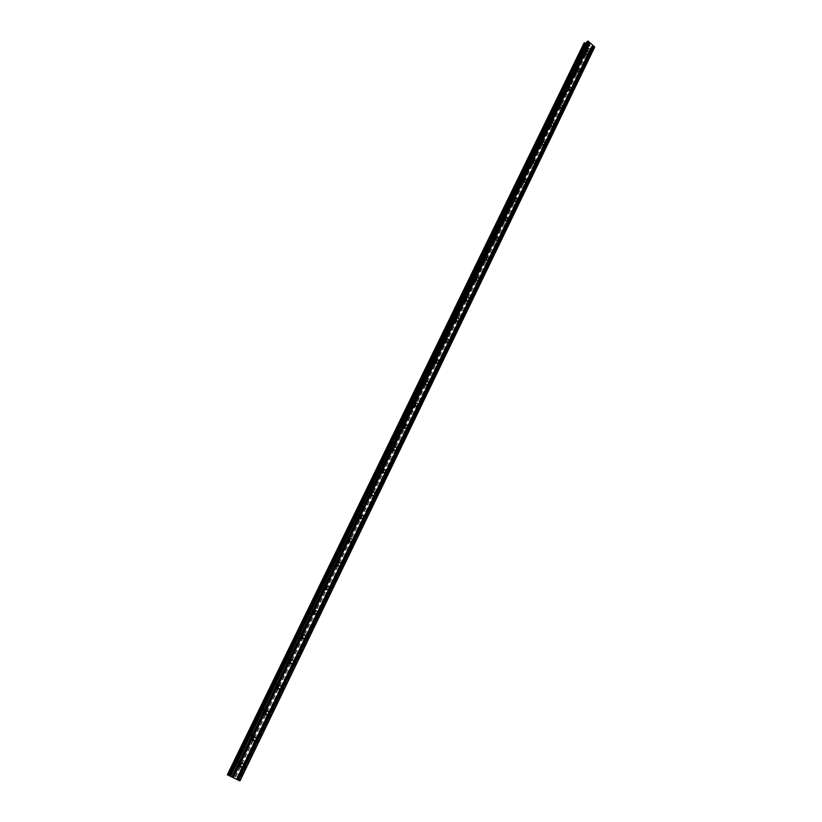 <?xml version="1.0" encoding="UTF-8"?>
<svg xmlns="http://www.w3.org/2000/svg" width="822" height="822" viewBox="0 0 822 822"><rect width="100%" height="100%" fill="white"/><g stroke="black" fill="none" stroke-linecap="round" stroke-linejoin="round"><path stroke-width="0.62" stroke-dasharray="4.11 3.08" d="M239.973 766.042L239.829 766.094C238.164 766.186 237.568 765.333 238.031 763.535L239.243 762.436L241.216 763.535M240.003 764.45C240.651 761.871 239.788 760.658 237.414 760.812L235.688 762.364C235.03 764.943 235.883 766.155 238.257 766.012L240.003 764.45C240.651 761.871 239.788 760.658 237.414 760.812L235.688 762.364C235.03 764.943 235.883 766.155 238.257 766.012L240.003 764.45M252.806 739.718L252.642 739.79C250.967 739.913 250.35 739.07 250.802 737.252L251.953 736.193L253.936 737.211M252.703 738.279C253.34 735.68 252.467 734.478 250.083 734.663L248.439 736.163C247.802 738.752 248.676 739.964 251.049 739.79L252.703 738.279C253.34 735.68 252.467 734.478 250.083 734.663L248.439 736.163C247.802 738.752 248.665 739.964 251.049 739.79L252.703 738.279M265.465 713.763L265.259 713.845C263.585 713.989 262.968 713.157 263.41 711.328L264.499 710.3L266.472 711.236M265.239 712.458C265.866 709.859 264.972 708.656 262.578 708.872L261.026 710.321C260.399 712.921 261.283 714.123 263.677 713.917L265.239 712.458C265.866 709.848 264.972 708.656 262.578 708.872L261.026 710.321C260.399 712.921 261.283 714.123 263.667 713.917L265.239 712.458M277.959 688.148L277.713 688.261C276.038 688.425 275.411 687.593 275.832 685.754L276.87 684.767L278.833 685.63M277.6 686.997C278.216 684.377 277.312 683.185 274.908 683.431L273.438 684.829C272.822 687.439 273.716 688.631 276.12 688.404L277.6 686.997C278.206 684.377 277.312 683.185 274.908 683.431L273.438 684.829C272.822 687.439 273.716 688.631 276.12 688.404L277.6 686.997M290.279 662.881L290.002 663.025C288.317 663.21 287.679 662.378 288.101 660.528L289.077 659.583L291.039 660.374M289.796 661.874C290.392 659.244 289.488 658.062 287.084 658.33L285.686 659.676C285.09 662.306 285.984 663.488 288.388 663.231L289.796 661.874C290.392 659.244 289.488 658.062 287.084 658.33L285.676 659.676C285.09 662.306 285.984 663.488 288.388 663.231L289.796 661.874M302.434 637.944L302.106 638.129C300.431 638.324 299.783 637.492 300.194 635.653L301.129 634.728L303.071 635.468M301.838 637.081C302.414 634.45 301.499 633.279 299.095 633.567L297.759 634.872C297.184 637.502 298.088 638.673 300.492 638.396L301.838 637.081C302.414 634.45 301.499 633.279 299.095 633.567L297.759 634.872C297.184 637.502 298.088 638.673 300.492 638.396L301.838 637.081M314.425 613.335L314.055 613.561C312.381 613.767 311.733 612.945 312.134 611.095L313.018 610.212L314.949 610.9M313.706 612.626C314.271 609.986 313.346 608.825 310.952 609.133L309.678 610.386C309.113 613.027 310.038 614.188 312.432 613.89L313.706 612.626C314.271 609.986 313.346 608.825 310.942 609.133L309.678 610.386C309.113 613.027 310.038 614.188 312.432 613.89L313.706 612.626M326.252 589.045L325.851 589.312C324.166 589.538 323.519 588.727 323.909 586.867L324.752 586.014L326.663 586.661M325.43 588.49C325.974 585.85 325.05 584.689 322.645 585.017L321.443 586.23C320.899 588.871 321.813 590.032 324.207 589.713L325.43 588.49C325.974 585.85 325.05 584.689 322.645 585.017L321.443 586.23C320.899 588.871 321.813 590.032 324.207 589.713L325.42 588.49M337.924 565.074L337.482 565.392C335.808 565.628 335.15 564.817 335.53 562.967L336.332 562.135L338.232 562.741M336.989 564.673C337.523 562.032 336.588 560.871 334.194 561.221L333.054 562.392C332.52 565.033 333.444 566.194 335.828 565.855L336.989 564.673C337.523 562.032 336.588 560.871 334.194 561.221L333.054 562.392C332.52 565.033 333.444 566.194 335.828 565.855L336.989 564.673M349.442 541.421L348.96 541.79C347.285 542.037 346.637 541.225 346.997 539.366L347.768 538.574L349.648 539.14M348.405 541.174C348.918 538.523 347.983 537.372 345.6 537.732L344.51 538.862C343.986 541.503 344.921 542.654 347.295 542.304L348.405 541.174C348.918 538.523 347.983 537.372 345.6 537.732L344.51 538.862C343.986 541.503 344.921 542.654 347.295 542.304L348.405 541.164M360.807 518.055L360.283 518.487C358.618 518.744 357.96 517.942 358.32 516.082L359.05 515.312L360.93 515.856M359.666 517.963C360.17 515.312 359.235 514.171 356.861 514.541L355.813 515.641C355.31 518.281 356.245 519.432 358.618 519.062L359.666 517.963C360.17 515.312 359.235 514.171 356.861 514.541L355.813 515.641C355.31 518.281 356.245 519.432 358.618 519.062L359.666 517.963M372.017 494.998L371.462 495.491C369.808 495.748 369.15 494.957 369.499 493.097L370.188 492.347L372.058 492.881M370.784 495.06C371.277 492.409 370.342 491.279 367.968 491.659L366.982 492.707C366.489 495.358 367.424 496.498 369.787 496.118L370.784 495.06C371.277 492.409 370.342 491.279 367.968 491.659L366.982 492.707C366.489 495.358 367.424 496.498 369.787 496.118L370.784 495.06M383.083 472.229L382.497 472.784C380.843 473.051 380.196 472.26 380.524 470.4L381.192 469.681L383.052 470.205M381.768 472.455C382.24 469.804 381.305 468.674 378.942 469.064L377.997 470.081C377.514 472.722 378.459 473.862 380.802 473.472L381.768 472.455C382.24 469.804 381.305 468.674 378.942 469.064L377.997 470.081C377.514 472.722 378.449 473.862 380.802 473.472L381.768 472.455M393.995 449.737L393.389 450.374C391.745 450.641 391.087 449.86 391.416 448L392.053 447.302L393.913 447.815M392.597 450.127C393.07 447.476 392.125 446.356 389.782 446.747L388.878 447.733C388.416 450.384 389.351 451.504 391.683 451.114L392.597 450.127C393.06 447.476 392.125 446.356 389.782 446.747L388.878 447.733C388.405 450.384 389.351 451.504 391.683 451.114L392.597 450.127M404.773 427.532L404.147 428.241C402.513 428.519 401.855 427.738 402.174 425.878L402.78 425.21L404.63 425.724M403.304 428.087C403.756 425.436 402.811 424.316 400.489 424.727L399.615 425.673C399.163 428.313 400.098 429.444 402.431 429.043L403.304 428.087C403.756 425.436 402.811 424.316 400.489 424.727L399.615 425.673C399.163 428.313 400.098 429.444 402.431 429.043L403.304 428.087M415.408 405.595L414.761 406.387C413.137 406.674 412.48 405.893 412.788 404.044L413.374 403.397L415.233 403.921M413.867 406.315C414.309 403.674 413.374 402.564 411.051 402.975L410.229 403.89C409.788 406.53 410.723 407.65 413.034 407.239L413.867 406.315C414.309 403.674 413.374 402.564 411.051 402.975L410.219 403.89C409.788 406.53 410.723 407.65 413.034 407.239L413.867 406.315M425.899 383.936L425.241 384.819C423.628 385.107 422.97 384.326 423.268 382.477L423.833 381.85L425.693 382.394M424.306 384.819C424.738 382.189 423.792 381.069 421.491 381.49L420.7 382.374C420.268 385.015 421.203 386.124 423.505 385.713L424.306 384.819C424.727 382.189 423.792 381.069 421.491 381.49L420.7 382.374C420.268 385.015 421.203 386.124 423.505 385.713L424.306 384.819M436.256 362.523L435.588 363.509C433.985 363.797 433.338 363.016 433.626 361.177L434.16 360.57L436.04 361.146M434.612 363.591C435.023 360.961 434.088 359.851 431.807 360.272L431.047 361.135C430.625 363.766 431.56 364.876 433.841 364.465L434.612 363.591C435.023 360.961 434.088 359.851 431.807 360.272L431.047 361.135C430.625 363.766 431.56 364.876 433.841 364.465L434.612 363.591M446.48 341.377L445.812 342.466C444.219 342.753 443.572 341.983 443.849 340.133L444.363 339.548L446.264 340.164M444.794 342.62C445.195 340 444.26 338.9 441.989 339.311L441.26 340.154C440.859 342.774 441.784 343.884 444.055 343.462L444.794 342.62C445.195 340 444.26 338.9 441.989 339.311L441.26 340.154C440.859 342.774 441.784 343.884 444.055 343.462L444.794 342.62M456.57 320.457L455.912 321.679C454.33 321.967 453.672 321.197 453.95 319.357L454.443 318.792L456.364 319.47M454.854 321.916C455.244 319.296 454.309 318.196 452.049 318.617L451.35 319.419C450.959 322.039 451.884 323.138 454.145 322.727L454.854 321.916M454.843 321.916C455.234 319.296 454.309 318.196 452.049 318.617L451.35 319.419C450.959 322.039 451.884 323.138 454.134 322.727L454.843 321.916M466.526 299.763L465.879 301.15C464.317 301.438 463.659 300.667 463.927 298.838L464.399 298.283L466.362 299.064M464.779 301.458C465.16 298.838 464.235 297.749 461.995 298.17L461.317 298.951C460.937 301.561 461.861 302.66 464.101 302.239L464.779 301.458C465.16 298.838 464.235 297.749 461.995 298.17L461.317 298.951C460.937 301.561 461.861 302.66 464.101 302.239L464.779 301.458M476.308 279.182L475.733 280.867C474.171 281.155 473.523 280.394 473.78 278.566L474.243 278.031L476.277 279.048M474.592 281.247C474.962 278.637 474.037 277.548 471.818 277.97L471.17 278.72C470.8 281.33 471.725 282.419 473.945 282.008L474.592 281.247C474.962 278.637 474.037 277.548 471.818 277.97L471.17 278.72C470.8 281.33 471.715 282.419 473.934 282.008L474.592 281.247M483.521 258.529L483.963 258.016C485.504 257.718 486.151 258.488 485.905 260.307L485.463 260.831C483.911 261.119 483.274 260.358 483.521 258.529M484.292 261.273C484.651 258.673 483.726 257.584 481.517 258.005L480.901 258.745C480.541 261.334 481.456 262.424 483.665 262.013L484.292 261.273C484.651 258.673 483.726 257.584 481.517 258.005L480.901 258.745C480.531 261.334 481.456 262.434 483.655 262.013L484.292 261.273M493.138 238.74L493.56 238.236C495.101 237.948 495.738 238.709 495.502 240.527L495.07 241.031C493.539 241.319 492.902 240.558 493.138 238.74M493.868 241.545C494.217 238.955 493.303 237.866 491.114 238.288L490.508 238.997C490.159 241.586 491.073 242.675 493.262 242.264L493.868 241.545C494.217 238.955 493.292 237.866 491.114 238.288L490.508 238.997C490.159 241.586 491.073 242.675 493.262 242.264L493.868 241.545M502.653 219.186L503.054 218.703C504.574 218.416 505.222 219.176 504.975 220.984L504.574 221.467C503.054 221.755 502.406 220.995 502.653 219.186M503.331 222.043C503.67 219.464 502.756 218.385 500.588 218.796L500.012 219.484C499.673 222.074 500.588 223.152 502.756 222.741L503.331 222.043C503.67 219.464 502.756 218.385 500.588 218.796L500.012 219.484C499.663 222.074 500.577 223.152 502.745 222.741L503.331 222.043M512.044 199.869L512.435 199.397C513.945 199.109 514.582 199.859 514.346 201.667L513.956 202.14C512.445 202.428 511.808 201.667 512.044 199.869M512.692 202.777C513.02 200.208 512.106 199.13 509.948 199.541L509.393 200.208C509.065 202.777 509.979 203.866 512.127 203.455L512.692 202.777C513.02 200.208 512.106 199.13 509.948 199.541L509.393 200.208C509.065 202.777 509.979 203.866 512.127 203.455L512.681 202.777M521.323 180.768L521.703 180.316C523.193 180.028 523.83 180.778 523.614 182.587L523.234 183.039C521.734 183.327 521.097 182.566 521.323 180.768M521.929 183.738C522.247 181.179 521.343 180.1 519.206 180.511L518.672 181.159C518.353 183.717 519.257 184.796 521.395 184.395L521.929 183.738C522.247 181.179 521.343 180.1 519.206 180.511L518.672 181.159C518.353 183.717 519.257 184.796 521.384 184.395L521.929 183.738M530.498 161.893L530.858 161.451C532.348 161.174 532.975 161.924 532.759 163.722L532.399 164.164C530.909 164.451 530.282 163.691 530.498 161.893M531.063 164.924C531.382 162.366 530.478 161.287 528.361 161.698L527.837 162.324C527.529 164.883 528.433 165.962 530.55 165.561L531.063 164.924C531.382 162.366 530.478 161.287 528.361 161.698L527.837 162.324C527.529 164.883 528.433 165.962 530.55 165.561L531.063 164.924M539.571 143.244L539.92 142.812C541.39 142.535 542.017 143.285 541.811 145.073L541.451 145.504C539.982 145.782 539.355 145.032 539.571 143.244M540.095 146.326C540.403 143.778 539.499 142.699 537.403 143.1L536.9 143.716C536.602 146.265 537.496 147.333 539.592 146.943L540.095 146.326C540.403 143.778 539.499 142.699 537.403 143.1L536.9 143.716C536.602 146.265 537.496 147.333 539.592 146.943L540.095 146.326M548.531 124.81L548.87 124.389C550.329 124.112 550.956 124.862 550.75 126.65L550.411 127.071C548.952 127.338 548.325 126.588 548.531 124.81M549.024 127.934C549.322 125.396 548.428 124.328 546.342 124.728L545.859 125.324C545.561 127.852 546.455 128.931 548.541 128.53L549.024 127.934C549.312 125.396 548.418 124.328 546.342 124.728L545.859 125.324C545.561 127.862 546.455 128.931 548.541 128.54L549.024 127.934M557.388 106.583L557.717 106.182C559.166 105.904 559.782 106.654 559.587 108.432L559.258 108.833C557.809 109.11 557.182 108.36 557.388 106.583M557.85 109.758C558.138 107.23 557.244 106.161 555.179 106.552L554.716 107.137C554.429 109.665 555.312 110.734 557.378 110.343L557.85 109.758C558.128 107.23 557.244 106.161 555.179 106.562L554.716 107.137C554.429 109.665 555.312 110.734 557.378 110.343L557.85 109.758M566.142 88.571L566.461 88.18C567.899 87.903 568.516 88.653 568.321 90.42L568.002 90.821C566.574 91.088 565.947 90.338 566.142 88.571M566.574 91.797C566.851 89.279 565.968 88.211 563.913 88.591L563.471 89.156C563.183 91.674 564.067 92.742 566.122 92.362L566.574 91.797C566.851 89.279 565.957 88.211 563.913 88.601L563.46 89.156C563.183 91.674 564.067 92.742 566.111 92.362L566.574 91.797M574.804 70.764L575.112 70.373C576.53 70.106 577.147 70.856 576.962 72.613L576.654 73.004C575.236 73.271 574.619 72.521 574.804 70.764M575.194 74.031C575.462 71.524 574.588 70.456 572.554 70.836L572.122 71.38C571.845 73.888 572.729 74.956 574.753 74.576L575.194 74.031C575.462 71.524 574.588 70.456 572.554 70.836L572.122 71.38C571.845 73.888 572.729 74.956 574.753 74.576L575.194 74.031M583.363 53.153L583.661 52.783C585.069 52.516 585.685 53.266 585.5 55.012L585.202 55.393C583.795 55.649 583.178 54.899 583.363 53.153M583.723 56.461C583.98 53.964 583.106 52.906 581.092 53.276L580.681 53.81C580.414 56.307 581.288 57.376 583.301 56.995L583.723 56.461C583.98 53.964 583.106 52.906 581.092 53.276L580.671 53.81C580.414 56.307 581.288 57.376 583.301 57.006L583.723 56.461M582.901 52.752L583.322 52.218C585.346 51.848 586.22 52.906 585.952 55.413L585.531 55.947C583.517 56.317 582.644 55.259 582.901 52.752M580.897 53.707L581.318 53.173C583.332 52.803 584.206 53.862 583.949 56.358L583.517 56.893C581.514 57.263 580.64 56.204 580.897 53.707M574.342 70.363L574.773 69.819C576.808 69.438 577.691 70.497 577.424 73.014L576.982 73.569C574.948 73.939 574.075 72.87 574.342 70.363M572.338 71.278L572.78 70.733C574.804 70.353 575.688 71.422 575.421 73.929L574.979 74.473C572.955 74.853 572.071 73.795 572.338 71.278M565.68 88.17L566.132 87.615C568.177 87.224 569.06 88.293 568.783 90.821L568.331 91.386C566.286 91.766 565.402 90.697 565.68 88.17M563.687 89.064L564.139 88.499C566.183 88.108 567.067 89.177 566.79 91.694L566.337 92.259C564.293 92.65 563.409 91.581 563.687 89.064M556.915 106.192L557.378 105.606C559.453 105.216 560.337 106.295 560.059 108.823L559.587 109.408C557.522 109.799 556.628 108.72 556.915 106.192M554.932 107.045L555.395 106.459C557.46 106.069 558.354 107.137 558.066 109.665L557.604 110.251C555.538 110.641 554.644 109.573 554.932 107.045M548.048 124.42L548.531 123.824C550.617 123.423 551.511 124.492 551.223 127.04L550.74 127.636C548.654 128.037 547.76 126.958 548.048 124.42M546.075 125.232L546.558 124.636C548.644 124.235 549.538 125.304 549.24 127.842L548.757 128.448C546.671 128.838 545.787 127.77 546.075 125.232M539.088 142.853L539.581 142.237C541.688 141.836 542.592 142.915 542.284 145.463L541.78 146.09C539.684 146.48 538.78 145.402 539.088 142.853M537.115 143.634L537.619 143.018C539.715 142.617 540.619 143.686 540.321 146.234L539.818 146.85C537.711 147.251 536.817 146.172 537.115 143.634M530.015 161.502L530.529 160.876C532.656 160.465 533.56 161.544 533.242 164.112L532.728 164.749C530.601 165.15 529.697 164.071 530.015 161.502M528.053 162.242L528.577 161.615C530.693 161.204 531.598 162.283 531.289 164.842L530.765 165.479C528.649 165.88 527.745 164.801 528.053 162.242M520.829 180.378L521.374 179.73C523.511 179.319 524.415 180.398 524.097 182.967L523.552 183.625C521.425 184.036 520.511 182.946 520.829 180.378M518.888 181.076L519.422 180.429C521.559 180.018 522.463 181.097 522.145 183.666L521.61 184.313C519.473 184.724 518.569 183.645 518.888 181.076M511.551 199.479L512.106 198.801C514.264 198.39 515.168 199.479 514.839 202.058L514.284 202.736C512.127 203.137 511.212 202.058 511.551 199.479M509.609 200.136L510.164 199.469C512.322 199.047 513.236 200.136 512.907 202.705L512.342 203.383C510.195 203.794 509.28 202.705 509.609 200.136M502.15 218.806L502.725 218.107C504.903 217.696 505.818 218.775 505.479 221.365L504.893 222.063C502.725 222.474 501.81 221.385 502.15 218.806M500.228 219.423L500.804 218.724C502.972 218.313 503.886 219.392 503.547 221.981L502.961 222.67C500.793 223.091 499.879 222.002 500.228 219.423M492.635 238.359L493.241 237.64C495.43 237.229 496.354 238.318 496.005 240.908L495.399 241.627C493.21 242.048 492.286 240.949 492.635 238.359M490.724 238.935L491.32 238.216C493.508 237.805 494.433 238.883 494.084 241.483L493.477 242.192C491.289 242.613 490.374 241.524 490.724 238.935M483.007 258.149L483.634 257.409C485.843 256.988 486.768 258.087 486.408 260.687L485.781 261.427C483.572 261.848 482.648 260.749 483.007 258.149M481.106 258.683L481.733 257.944C483.932 257.522 484.857 258.611 484.497 261.211L483.87 261.951C481.671 262.372 480.747 261.283 481.106 258.683M473.267 278.185L473.914 277.425C476.144 277.004 477.068 278.093 476.698 280.713L476.051 281.473C473.821 281.895 472.897 280.795 473.267 278.185M471.376 278.668L472.023 277.908C474.253 277.487 475.178 278.586 474.808 281.186L474.15 281.956C471.931 282.367 471.006 281.278 471.376 278.668M463.413 298.458L464.081 297.677C466.321 297.256 467.256 298.355 466.875 300.975L466.197 301.756C463.957 302.177 463.022 301.078 463.413 298.458M461.532 298.9L462.2 298.119C464.44 297.698 465.375 298.797 464.995 301.407L464.307 302.198C462.077 302.609 461.142 301.51 461.532 298.9M453.425 318.987L454.124 318.176C456.385 317.754 457.32 318.854 456.929 321.484L456.22 322.296C453.96 322.717 453.035 321.608 453.425 318.987M451.555 319.378L452.264 318.576C454.515 318.155 455.45 319.255 455.059 321.875L454.35 322.686C452.1 323.097 451.165 321.998 451.555 319.378M443.315 339.763L444.055 338.931C446.325 338.51 447.26 339.609 446.86 342.25L446.12 343.093C443.849 343.504 442.914 342.394 443.315 339.763M441.465 340.113L442.195 339.281C444.466 338.859 445.401 339.959 445 342.589L444.26 343.432C441.989 343.843 441.065 342.733 441.465 340.113M433.091 360.807L433.852 359.944C436.143 359.522 437.078 360.632 436.667 363.273L435.896 364.136C433.605 364.547 432.67 363.437 433.091 360.807M431.252 361.105L432.012 360.242C434.293 359.82 435.228 360.93 434.817 363.56L434.047 364.423C431.766 364.845 430.831 363.735 431.252 361.105M422.724 382.107L423.525 381.213C425.827 380.792 426.772 381.911 426.341 384.552L425.539 385.456C423.238 385.857 422.303 384.747 422.724 382.107M420.905 382.353L421.696 381.459C423.998 381.048 424.933 382.158 424.512 384.799L423.71 385.693C421.409 386.104 420.474 384.984 420.905 382.353M412.233 403.674L413.065 402.749C415.387 402.338 416.333 403.458 415.891 406.109L415.048 407.034C412.736 407.445 411.801 406.315 412.233 403.674M410.425 403.869L411.257 402.944C413.569 402.533 414.514 403.653 414.072 406.294L413.24 407.219C410.918 407.63 409.983 406.51 410.425 403.869M401.619 425.519L402.482 424.563C404.814 424.152 405.76 425.282 405.308 427.933L404.434 428.889C402.102 429.29 401.157 428.17 401.619 425.519M399.821 425.662L400.684 424.707C403.016 424.306 403.951 425.426 403.499 428.067L402.626 429.022C400.304 429.423 399.369 428.303 399.821 425.662M390.861 447.641L391.765 446.654C394.108 446.254 395.053 447.384 394.591 450.035L393.676 451.031C391.323 451.422 390.388 450.292 390.861 447.641M389.073 447.723L389.977 446.736C392.32 446.346 393.265 447.466 392.803 450.117L391.889 451.103C389.546 451.504 388.611 450.374 389.073 447.723M379.959 470.04L380.915 469.023C383.268 468.632 384.213 469.763 383.73 472.424L382.775 473.451C380.422 473.832 379.476 472.701 379.959 470.04M378.192 470.081L379.148 469.054C381.5 468.663 382.435 469.794 381.963 472.445L381.007 473.472C378.654 473.852 377.719 472.722 378.192 470.081M368.924 492.738L369.921 491.679C372.284 491.299 373.229 492.44 372.736 495.101L371.729 496.159C369.366 496.539 368.431 495.399 368.924 492.738M367.177 492.717L368.164 491.659C370.537 491.279 371.472 492.409 370.979 495.07L369.982 496.128C367.619 496.498 366.684 495.358 367.177 492.717M360.283 518.487L361.269 518.538L360.55 519.165C358.166 519.535 357.231 518.384 357.745 515.733L358.782 514.634C361.166 514.264 362.101 515.404 361.598 518.066L361.3 518.538M356.008 515.641L357.046 514.551C359.43 514.182 360.365 515.322 359.861 517.973L358.813 519.072C356.44 519.442 355.505 518.292 356.008 515.641M349.925 541.924L349.206 542.479C346.822 542.828 345.887 541.677 346.411 539.016L347.511 537.886C349.895 537.526 350.83 538.677 350.316 541.338L349.967 541.873M344.695 538.872L345.795 537.742C348.179 537.383 349.114 538.533 348.59 541.184L347.49 542.325C345.106 542.674 344.182 541.523 344.695 538.872M338.407 565.598L337.719 566.091C335.325 566.43 334.4 565.269 334.934 562.618L336.085 561.447C338.479 561.097 339.414 562.258 338.88 564.909L338.479 565.515M333.239 562.412L334.39 561.241C336.784 560.902 337.708 562.053 337.174 564.704L336.023 565.875C333.629 566.214 332.705 565.053 333.239 562.412M326.735 589.58L326.077 590.021C323.683 590.34 322.758 589.179 323.303 586.528L324.515 585.315C326.92 584.987 327.844 586.148 327.3 588.799L326.827 589.477M321.628 586.261L322.83 585.048C325.235 584.719 326.159 585.881 325.615 588.521L324.402 589.744C322.008 590.062 321.083 588.901 321.628 586.261M314.888 613.88L314.281 614.27C311.877 614.579 310.963 613.407 311.528 610.756L312.792 609.492C315.196 609.184 316.121 610.356 315.556 613.007L315.032 613.757M309.863 610.427L311.127 609.164C313.531 608.855 314.456 610.027 313.891 612.667L312.617 613.931C310.223 614.229 309.298 613.058 309.863 610.427M302.886 638.509L302.321 638.848C299.917 639.136 299.002 637.954 299.578 635.314L300.914 634.009C303.328 633.721 304.243 634.892 303.657 637.533L303.061 638.365M297.944 634.913L299.28 633.608C301.684 633.32 302.599 634.492 302.013 637.132L300.677 638.437C298.273 638.725 297.369 637.543 297.944 634.913M290.721 663.467L290.187 663.765C287.782 664.022 286.878 662.83 287.474 660.2L288.882 658.843C291.286 658.586 292.2 659.768 291.605 662.398L290.926 663.303M285.861 659.737L287.258 658.381C289.663 658.114 290.577 659.295 289.981 661.926L288.563 663.282C286.169 663.539 285.265 662.357 285.861 659.737M278.381 688.764L277.898 689.011C275.493 689.247 274.599 688.055 275.206 685.435L276.685 684.027C279.09 683.781 279.994 684.973 279.388 687.603L278.627 688.579M273.613 684.89L275.093 683.493C277.497 683.246 278.391 684.438 277.785 687.058L276.295 688.466C273.901 688.692 273.007 687.5 273.613 684.89M265.876 714.4L265.424 714.606C263.03 714.811 262.146 713.609 262.773 710.999L264.324 709.55C266.729 709.335 267.623 710.537 266.996 713.147L266.153 714.205M261.201 710.393L262.752 708.934C265.157 708.728 266.04 709.92 265.414 712.53L263.852 713.989C261.458 714.195 260.574 712.993 261.201 710.393M253.186 740.386L252.775 740.56C250.391 740.735 249.518 739.523 250.165 736.933L251.809 735.423C254.204 735.238 255.077 736.44 254.44 739.05L253.505 740.18M252.868 738.372L251.224 739.862C248.84 740.036 247.977 738.834 248.614 736.245L250.258 734.734C252.539 734.519 253.443 735.659 252.971 738.156M240.322 766.731L239.952 766.875C237.579 767.018 236.715 765.796 237.373 763.217L239.11 761.655C241.493 761.501 242.356 762.713 241.699 765.303L240.671 766.515M240.086 764.686L238.421 766.104C236.058 766.238 235.195 765.025 235.852 762.456L237.589 760.895C239.911 760.72 240.795 761.902 240.209 764.439M587.74 44.758L588.316 45.261L587.74 44.758M588.593 44.347L589.168 44.85L588.593 44.347M588.254 45.292L587.596 44.717L588.254 45.292M587.596 44.717L588.583 44.244L587.596 44.717M589.24 44.82L588.583 44.244L589.24 44.83M589.713 45.333L590.33 45.878L589.713 45.333M590.402 45.847L589.621 45.159L589.569 46.063L588.942 45.755L589.569 46.073L589.621 45.159L590.402 45.847M584.103 42.908L584.247 44.511L588.614 48.344L590.936 48.899L591.593 46.936L594.666 47.121M586.148 43.299L229.8 775.968L230.479 776.317L229.523 775.906M587.031 41.49L587.196 43.073L586.415 43.247M234.075 777.992L233.253 777.602L234.075 777.992M233.941 777.972L234.887 778.413L233.941 777.961M232.647 777.324L232.071 777.037L232.647 777.324M232.79 777.417L232.246 777.129L232.79 777.417M239.942 780.9L227.334 774.745M593.874 47.501L239.336 780.581M591.593 46.936L236.798 779.328M591.069 47.193L587.658 54.231M585.202 55.393L587.627 54.242L570.447 89.742M570.437 89.762L561.703 107.805M561.683 107.826L552.846 126.074M552.826 126.105L543.887 144.559M543.866 144.6L534.824 163.259M534.803 163.301L525.659 182.176M525.628 182.227L516.38 201.328M516.35 201.38L506.989 220.707M506.958 220.769L497.485 240.322M497.454 240.384L487.867 260.163M487.836 260.235L478.127 280.261M478.096 280.323L468.273 300.595M468.242 300.667L458.296 321.186M458.265 321.258L448.196 342.024M448.165 342.106L437.972 363.129M437.931 363.211L427.615 384.501M427.584 384.573L417.124 406.14M417.093 406.212L406.51 428.067M406.479 428.128L395.752 450.261M395.721 450.322L384.85 472.753M384.83 472.804L373.815 495.532M373.794 495.574L362.636 518.61M362.615 518.641L236.397 779.112M591.11 47.368L587.822 54.149M587.812 54.18L570.622 89.67M570.602 89.701L561.868 107.733M561.847 107.764L544.051 144.487M544.03 144.528L525.823 182.124M525.803 182.165L507.153 220.656M507.133 220.697L497.649 240.271M497.629 240.301L488.032 260.122M488.011 260.153L478.291 280.22M478.281 280.24L468.437 300.554M468.427 300.585L236.531 779.174M591.193 48.118L236.983 779.369M591.254 48.745L237.353 779.523M590.936 48.899L237.116 779.4M590.032 48.673L236.099 778.896M588.942 48.406L234.887 778.3M588.614 48.344L234.537 778.126M584.247 44.511L228.28 775.146L584.401 44.141M584.257 44.296L228.177 775.105M584.175 43.535L227.715 774.91M586.661 43.319L230.088 776.112M587.196 43.073L230.479 776.317M241.36 763.484L239.243 762.436M254.101 737.139L251.953 736.193M266.677 711.153L264.499 710.3M279.079 685.517L276.87 684.767M291.317 660.23L289.077 659.583M303.39 635.283L301.129 634.728M315.309 610.674L313.018 610.212M327.074 586.384L324.752 586.014M338.685 562.423L336.332 562.135M350.141 538.77L347.768 538.574M361.444 515.425L359.05 515.312M372.613 492.388L370.188 492.347M383.638 469.639L381.192 469.681M394.519 447.178L392.053 447.302M405.267 425.015L402.78 425.21M415.881 403.119L413.374 403.397M426.351 381.5L423.833 381.85M436.708 360.159L434.16 360.57M446.932 339.075L444.363 339.548M457.022 318.248L454.443 318.792M466.999 297.677L464.399 298.283M476.852 277.353L474.243 278.031M486.593 257.286L483.963 258.016M496.211 237.445L493.56 238.236M505.715 217.851L503.054 218.703M515.106 198.482L512.435 199.397M524.395 179.35L521.703 180.316M533.56 160.434L530.858 161.451M542.633 141.744L539.92 142.812M551.593 123.269L548.87 124.389M560.45 105.011L557.717 106.182M569.214 86.957L566.461 88.18M577.866 69.11L575.112 70.373M586.435 51.457L583.661 52.783M583.322 52.218L581.318 53.173M574.773 69.819L572.78 70.733M566.132 87.615L564.139 88.499M557.378 105.606L555.395 106.459M548.531 123.824L546.558 124.636M539.581 142.237L537.619 143.018M530.529 160.876L528.577 161.615M521.374 179.73L519.422 180.429M512.106 198.801L510.164 199.469M502.725 218.107L500.804 218.724M493.241 237.64L491.32 238.216M483.634 257.409L481.733 257.944M473.914 277.425L472.023 277.908M464.081 297.677L462.2 298.119M454.124 318.176L452.264 318.576M444.055 338.931L442.195 339.281M433.852 359.944L432.012 360.242M423.525 381.213L421.696 381.459M413.065 402.749L411.257 402.944M402.482 424.563L400.684 424.707M391.765 446.654L389.977 446.736M380.915 469.023L379.148 469.054M369.921 491.679L368.164 491.659M358.782 514.634L357.046 514.551M347.511 537.886L345.795 537.742M336.085 561.447L334.39 561.241M324.515 585.315L322.83 585.048M312.792 609.492L311.127 609.164M300.914 634.009L299.28 633.608M288.882 658.843L287.258 658.381M276.685 684.027L275.093 683.493M264.324 709.55L262.752 708.934M251.809 735.423L250.258 734.734M239.11 761.655L237.589 760.895M239.952 766.875L238.421 766.104M252.775 740.56L251.224 739.862M265.424 714.606L263.852 713.989M277.898 689.011L276.295 688.466M290.187 663.765L288.563 663.282M302.321 638.848L300.677 638.437M314.281 614.27L312.617 613.931M326.077 590.021L324.402 589.744M337.719 566.091L336.023 565.875M349.206 542.479L347.49 542.325M360.55 519.165L358.813 519.072M371.729 496.159L369.982 496.128M382.775 473.451L381.007 473.472M393.676 451.031L391.889 451.103M404.434 428.889L402.626 429.022M415.048 407.034L413.24 407.219M425.539 385.456L423.71 385.693M435.896 364.136L434.047 364.423M446.12 343.093L444.26 343.432M456.22 322.296L454.35 322.686M466.197 301.756L464.307 302.198M476.051 281.473L474.15 281.956M485.781 261.427L483.87 261.951M495.399 241.627L493.477 242.192M504.893 222.063L502.961 222.67M514.284 202.736L512.342 203.383M523.552 183.625L521.61 184.313M532.728 164.749L530.765 165.479M541.78 146.09L539.818 146.85M550.74 127.636L548.757 128.448M559.587 109.408L557.604 110.251M568.331 91.386L566.337 92.259M576.982 73.569L574.979 74.473M585.531 55.947L583.517 56.893M579.048 71.915L576.654 73.004M570.365 89.783L568.002 90.821M561.58 107.846L559.258 108.833M552.692 126.136L550.411 127.071M543.702 144.631L541.451 145.504M534.598 163.342L532.399 164.164M525.392 182.279L523.234 183.039M516.062 201.431L513.956 202.14M506.629 220.82L504.574 221.467M497.074 240.435L495.07 241.031M487.405 260.297L485.463 260.831M477.613 280.384L475.733 280.867M467.697 300.729L465.879 301.15M457.659 321.31L455.912 321.679M447.497 342.158L445.812 342.466M437.201 363.252L435.588 363.509M426.772 384.614L425.241 384.819M416.199 406.243L414.761 406.387M405.503 428.139L404.147 428.241M394.663 450.312L393.389 450.374M383.679 472.763L382.497 472.784M372.551 495.512L371.462 495.491M349.853 541.862L348.96 541.79M338.274 565.495L337.482 565.392M326.55 589.436L325.851 589.312M314.672 613.685L314.055 613.561M302.63 638.252L302.106 638.129M590.956 47.512L236.448 779.122"/><path stroke-width="1.23" d="M240.137 764.594L241.36 763.484C243.024 763.381 243.631 764.234 243.168 766.053L241.945 767.152C240.281 767.255 239.675 766.402 240.137 764.594M241.216 763.535L239.973 766.042M252.95 738.197L254.101 737.139C255.776 737.005 256.392 737.858 255.95 739.687L254.789 740.756C253.104 740.879 252.498 740.026 252.95 738.197M253.936 737.211L252.806 739.718M265.578 712.171L266.677 711.153C268.362 710.999 268.979 711.842 268.547 713.681L267.448 714.708C265.763 714.852 265.136 714.01 265.578 712.171M266.472 711.236L265.465 713.763M278.042 686.504L279.079 685.517C280.764 685.353 281.401 686.185 280.97 688.035L279.922 689.021C278.237 689.185 277.61 688.343 278.042 686.504M278.833 685.63L277.959 688.148M290.33 661.186L291.317 660.23C293.012 660.045 293.649 660.878 293.228 662.727L292.242 663.683C290.546 663.868 289.909 663.035 290.33 661.186M291.039 660.374L290.279 662.881M302.455 636.207L303.39 635.283C305.085 635.087 305.733 635.909 305.322 637.769L304.376 638.694C302.691 638.889 302.054 638.057 302.455 636.207M303.071 635.468L302.434 637.944M314.425 611.558L315.309 610.674C317.004 610.458 317.652 611.28 317.251 613.14L316.357 614.034C314.672 614.24 314.025 613.418 314.425 611.558M314.949 610.9L314.425 613.335M326.221 587.247L327.074 586.384C328.759 586.158 329.406 586.98 329.026 588.84L328.173 589.703C326.488 589.919 325.841 589.107 326.221 587.247M326.663 586.661L326.252 589.045M337.873 563.245L338.685 562.423C340.359 562.186 341.017 562.998 340.647 564.858L339.835 565.69C338.15 565.926 337.503 565.115 337.873 563.245M338.232 562.741L337.924 565.074M349.371 539.571L350.141 538.77C351.816 538.523 352.474 539.324 352.104 541.195L351.333 541.996C349.658 542.243 349.001 541.431 349.371 539.571M349.648 539.14L349.442 541.421M360.714 516.195L361.444 515.425C363.118 515.168 363.776 515.969 363.427 517.839L362.687 518.61C361.012 518.867 360.355 518.066 360.714 516.195M360.93 515.856L360.807 518.055M371.914 493.128L372.613 492.388C374.277 492.121 374.935 492.912 374.596 494.782L373.887 495.532C372.222 495.8 371.565 494.998 371.914 493.128M372.058 492.881L372.017 494.998M382.97 470.359L383.638 469.639C385.292 469.362 385.95 470.163 385.61 472.023L384.943 472.753C383.288 473.02 382.631 472.218 382.97 470.359M383.052 470.205L383.083 472.229M393.882 447.877L394.519 447.178C396.163 446.901 396.821 447.692 396.502 449.562L395.855 450.261C394.211 450.538 393.553 449.737 393.882 447.877M393.913 447.815L393.995 449.737M404.65 425.683L405.267 425.015C406.9 424.727 407.558 425.519 407.25 427.378L406.633 428.057C404.999 428.334 404.332 427.543 404.65 425.683M404.63 425.724L404.773 427.532M415.295 403.766L415.881 403.119C417.504 402.831 418.162 403.623 417.853 405.482L417.268 406.13C415.644 406.417 414.987 405.626 415.295 403.766M415.233 403.921L415.408 405.595M425.796 382.127L426.351 381.5C427.974 381.213 428.632 381.994 428.334 383.853L427.769 384.48C426.156 384.768 425.498 383.987 425.796 382.127M425.693 382.394L425.899 383.936M436.174 360.766L436.708 360.159C438.311 359.861 438.969 360.642 438.681 362.492L438.136 363.108C436.533 363.396 435.876 362.615 436.174 360.766M436.04 361.146L436.256 362.523M446.418 339.661L446.932 339.075C448.524 338.777 449.182 339.558 448.894 341.407L448.38 341.993C446.788 342.281 446.13 341.51 446.418 339.661M446.264 340.164L446.48 341.377M456.529 318.813L457.022 318.248C458.614 317.95 459.262 318.731 458.995 320.57L458.491 321.145C456.909 321.433 456.261 320.662 456.529 318.813M456.364 319.47L456.57 320.457M466.526 298.232L466.999 297.677C468.571 297.379 469.228 298.15 468.961 299.989L468.478 300.544C466.906 300.842 466.259 300.071 466.526 298.232M466.362 299.064L466.526 299.763M476.4 277.887L476.852 277.353C478.414 277.065 479.062 277.826 478.805 279.665L478.353 280.199C476.791 280.497 476.144 279.727 476.4 277.887M486.151 257.8L486.593 257.286C488.134 256.988 488.792 257.759 488.535 259.588L488.093 260.101C486.552 260.399 485.905 259.629 486.151 257.8M495.789 237.948L496.211 237.445C497.742 237.157 498.389 237.918 498.153 239.747L497.721 240.25C496.19 240.538 495.543 239.767 495.789 237.948M505.314 218.333L505.715 217.851C507.236 217.563 507.883 218.323 507.647 220.142L507.236 220.625C505.715 220.913 505.068 220.152 505.314 218.333M514.716 198.955L515.106 198.482C516.617 198.194 517.264 198.955 517.028 200.763L516.637 201.246C515.127 201.534 514.49 200.763 514.716 198.955M524.015 179.802L524.395 179.35C525.885 179.062 526.532 179.823 526.306 181.621L525.926 182.083C524.426 182.371 523.789 181.611 524.015 179.802M533.201 160.876L533.56 160.434C535.05 160.156 535.687 160.906 535.471 162.705L535.101 163.157C533.612 163.434 532.985 162.674 533.201 160.876M542.284 142.175L542.633 141.744C544.102 141.466 544.739 142.216 544.524 144.014L544.174 144.446C542.695 144.723 542.068 143.963 542.284 142.175M551.254 123.69L551.593 123.269C553.052 122.992 553.689 123.742 553.483 125.53L553.134 125.951C551.675 126.228 551.048 125.468 551.254 123.69M560.131 105.411L560.45 105.011C561.899 104.733 562.525 105.483 562.33 107.261L562.001 107.672C560.553 107.949 559.926 107.189 560.131 105.411M568.896 87.348L569.214 86.957C570.653 86.68 571.269 87.43 571.074 89.208L570.756 89.608C569.317 89.875 568.701 89.115 568.896 87.348M577.568 69.49L577.866 69.11C579.294 68.843 579.911 69.593 579.726 71.35L579.418 71.74C577.989 72.007 577.373 71.257 577.568 69.49M586.137 51.837L586.435 51.457C587.843 51.2 588.46 51.95 588.275 53.707L587.977 54.077C586.569 54.344 585.952 53.594 586.137 51.837M361.3 518.538L362.687 518.61M592.703 45.118L588.254 41.203L587.031 41.49L229.523 775.906L239.942 780.9L594.666 47.121L592.703 45.118L236.993 779.503M586.148 43.299L584.103 42.908L227.334 774.745L229.554 775.845M590.196 42.919L233.386 777.787M592.724 45.323L237.106 779.554M593.484 45.991L238.195 780.078M593.772 46.053L238.514 780.232M594.635 46.823L239.767 780.828M458.46 321.145L457.659 321.31M438.126 363.108L437.201 363.252M584.421 42.754L227.571 774.869M585.326 42.98L228.578 775.372M587.822 41.1L230.119 776.225M588.254 41.203L230.602 776.461M589.127 41.973L231.855 777.067M589.148 42.179L231.979 777.119M589.908 42.847L233.068 777.633M525.926 182.083L525.392 182.279M516.637 201.246L516.062 201.431M507.236 220.625L506.629 220.82M497.721 240.25L497.074 240.435M488.093 260.101L487.405 260.297M478.353 280.199L477.613 280.384M468.478 300.544L467.697 300.729M448.38 341.993L447.497 342.158M427.769 384.48L426.772 384.614M417.268 406.13L416.199 406.243M406.633 428.057L405.503 428.139M395.855 450.261L394.663 450.312M384.943 472.753L383.679 472.763M373.887 495.532L372.551 495.512M351.333 541.996L349.853 541.862M339.835 565.69L338.274 565.495M328.173 589.703L326.55 589.436M316.357 614.034L314.672 613.685M304.376 638.694L302.63 638.252M292.242 663.683L290.433 663.149M279.922 689.021L278.072 688.384M267.448 714.708L265.557 713.969M254.789 740.756L252.868 739.892M241.945 767.152L240.014 766.176"/></g></svg>
